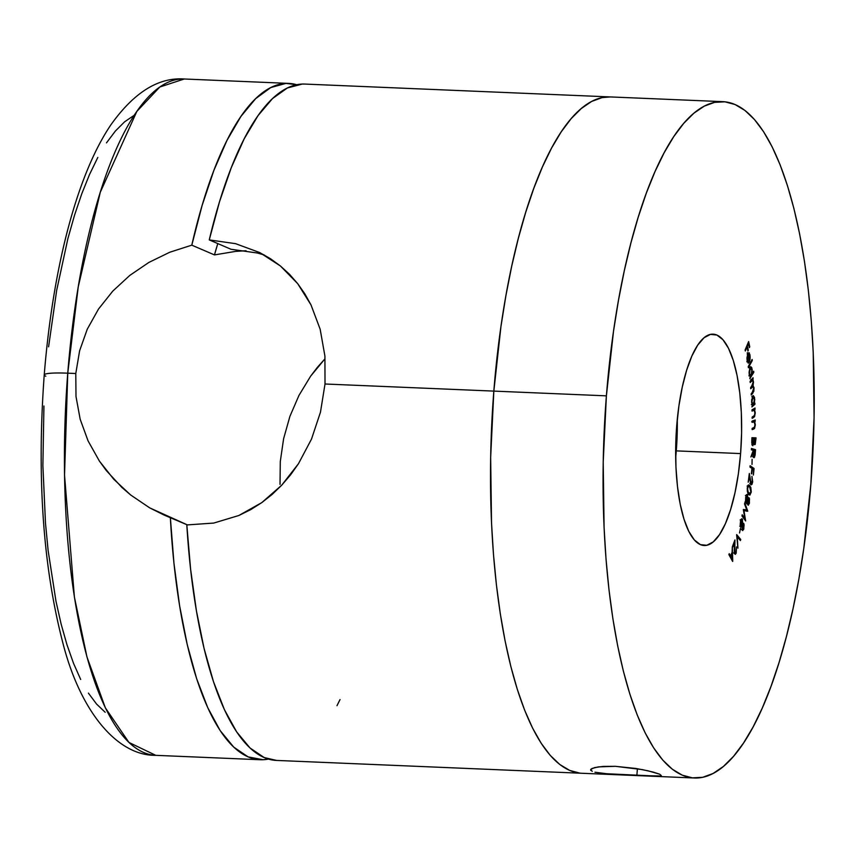 <?xml version="1.0" encoding="UTF-8"?>
<svg xmlns="http://www.w3.org/2000/svg" width="857" height="857" viewBox="0 0 857 857"><rect width="100%" height="100%" fill="white"/><g stroke="black" fill="none" stroke-linecap="round" stroke-linejoin="round"><path stroke-width="1.29" d="M660.061 775.971L636.858 775.553L637.394 768.708L636.858 775.553L609.788 774.128L594.972 772.232M590.773 770.432L590.687 769.447L591.973 768.483L598.357 766.886L615.38 766.319L642.343 769.607L653.077 772.061L659.74 774.214L661.304 775.596M676.28 450.878A105.775 32.727 92.4 0 0 677.287 419.319L676.28 450.878L740.598 453.578L676.28 450.878A105.775 32.727 92.4 0 1 675.68 457.638M676.687 426.09A105.775 32.727 -87.6 0 1 713.088 334.155A105.775 32.727 -87.6 0 1 740.598 453.578L741.594 432.871L741.316 412.431L739.795 393.042L737.063 375.452L733.249 360.336L728.493 348.285L722.965 339.736L716.891 335.044L710.496 334.38L704.036 337.754L697.748 345.071L691.878 356.019L686.65 370.181L682.279 387.032L678.915 405.907L676.687 426.09L675.691 446.797L675.959 467.236L677.491 486.626L680.212 504.205L684.036 519.321L688.792 531.383L694.32 539.931L700.394 544.624L706.789 545.288L713.249 541.903L719.537 534.597L725.408 523.648L730.625 509.476L735.006 492.636L738.37 473.76L740.598 453.578A105.775 32.727 -87.6 0 1 704.197 545.513A105.775 32.727 -87.6 0 1 676.687 426.09M606.392 395.848L493.836 391.103A338.472 104.736 92.4 0 0 581.86 773.271A338.472 104.736 -87.6 0 1 493.836 391.103L606.392 395.848L613.505 331.273L618.454 300.4L624.271 270.866L630.902 242.97L638.283 216.96L646.339 193.104L655.005 171.614L664.175 152.717L673.773 136.584L683.715 123.365L693.891 113.199L704.218 106.172L714.577 102.369L724.883 101.812L735.027 104.511L744.926 110.435L754.471 119.53L763.576 131.71L772.157 146.868L780.116 164.833L787.39 185.455L793.914 208.53L799.602 233.822L804.423 261.106L808.322 290.116L811.258 320.561L813.207 352.152L814.075 417.563L810.893 483.819A338.472 104.736 -87.6 0 1 694.406 778.006A338.472 104.736 -87.6 0 1 606.392 395.848A338.472 104.736 -87.6 0 1 722.869 101.662A338.472 104.736 -87.6 0 1 810.893 483.819L803.78 548.394L798.831 579.268L793.014 608.802L786.383 636.697L779.002 662.707L770.936 686.564L762.28 708.053L753.11 726.95L743.501 743.083L733.571 756.303L723.394 766.469L713.067 773.485L702.708 777.299L692.402 777.856L682.247 775.157L672.359 769.232L662.815 760.138L653.709 747.947L645.128 732.799L637.169 714.824L629.895 694.213L623.371 671.138L617.683 645.835L612.862 618.561L608.963 589.552L606.028 559.107L604.078 527.516L603.21 462.105L606.392 395.848M657.523 776.142L603.917 773.603M592.219 771.375L590.687 769.447L594.565 767.593L603.221 766.404L615.38 766.319L635.905 768.461L648.117 770.829L659.74 774.214M748.911 352.709L747.818 353.662L747.133 360.818L748.632 363.004L748.032 362.982L748.632 363.004L748.643 361.804L747.347 359.415L747.99 354.777L749.511 361.504L750.186 356.973L749.243 352.902L747.818 353.662L746.94 357.98L747.25 361.397L748.407 363.068L748.643 361.804L747.025 360.047L747.99 354.777L749.275 362.072L750.046 359.265L749.993 354.862L748.814 352.709M753.667 371.199L752.028 373.845L751.857 367.835L750.732 366.721L749.971 367.578L749.05 372.324L750.175 376.834L749.821 378.74L753.806 372.302L753.667 371.199L752.028 373.845L752.189 369.399L750.903 366.7L750.111 367.321L749.157 374.241L750.175 376.834L749.821 378.74L753.806 372.302L753.667 371.199M754.867 403.101L754.31 403.583L754.556 397.477L753.249 395.57L751.6 400.015L752.36 405.297L751.889 406.946L754.931 404.3L754.867 403.101L754.31 403.583L754.76 399.255L752.939 395.752L751.568 402.008L752.36 405.297L751.889 406.946L754.931 404.3L754.867 403.101M752.178 421.044L752.178 422.308L754.31 421.955L754.953 424.793L754.481 427.268L752.146 428.35L752.135 429.614L754.546 428.511L755.317 424.922L754.706 421.451L755.263 420.005L752.178 421.044L752.178 422.308L754.139 421.826L754.953 424.793L754.331 427.472L752.146 428.35L752.135 429.614L753.721 429.078L755.317 424.922L754.706 421.451L755.263 420.005L752.178 421.044M753.892 457.67L755.092 455.313L755.52 449.668L751.45 448.468L751.364 449.796L753.26 450.353L750.882 456.974L753.099 452.753L753.421 457.177L754.599 457.145L755.52 449.668L751.45 448.468L751.364 449.796L753.26 450.353L750.882 456.974L753.099 452.753L753.999 457.692M750.121 465.747L749.993 467.054L751.932 468.404L751.385 473.664L752.317 468.672L753.56 469.54L753.399 475.067L754.085 468.511L750.121 465.747L749.993 467.054L751.932 468.404L751.771 473.942L752.317 468.672L753.56 469.54L753.399 475.067L754.085 468.511L750.121 465.747M747.315 487.547L747.69 492.689L749.993 495.025L751.268 491.789L750.796 487.29L748.515 484.933L747.315 487.547L748.6 494.275L749.704 495.078L751.193 492.347L749.886 485.748L748.739 484.901L747.315 487.547M744.551 503.98L746.715 509.926L743.34 509.551L744.84 518.431L742.205 514.778L741.958 515.925L745.654 520.949L743.972 510.611L747.775 511.2L744.797 502.866L746.715 509.926L743.34 509.551L744.84 518.431L742.205 514.778L741.958 515.925L745.654 520.949L743.972 510.611L747.775 511.2L744.797 502.866L744.551 503.98M740.437 528.405L739.559 532.968L740.437 528.405M735.97 552.229L734.995 552.786L734.588 551.094L734.942 539.942L732.639 546.005L732.864 546.959L734.428 542.835L734.31 552.476L735.242 554.34L736.184 553.215L736.495 546.905L735.97 552.229L734.738 552.144L734.942 539.942L732.639 546.005L732.864 546.959L734.428 542.835L734.417 553.033L735.274 554.34L736.184 553.215L736.495 546.905L735.97 552.229L734.738 552.144M732.735 561.239L732.339 546.755L732.06 552.433L730.507 555.925L729.243 553.686L728.857 554.554L732.649 561.442L732.339 546.755L732.06 552.433L730.507 555.925L729.243 553.686L728.857 554.554L732.735 561.239M736.699 534.607L737.92 548.169L737.277 536.771L740.405 540.574L740.748 539.514L736.624 534.811L737.92 548.169L737.277 536.771L740.405 540.574L740.748 539.514L736.699 534.607M742.205 530.022L743.812 528.951L743.265 528.93L743.812 528.951L743.855 523.723L742.43 523.67L743.855 523.723L742.43 523.627L742.494 519.449L741.08 519.396L742.494 519.449L740.619 520.745L740.212 524.452L740.619 526.841L741.948 526.819L740.587 526.766L741.948 526.819L742.387 530.365L743.651 529.497L744.101 524.827L743.608 523.316L742.773 523.648L742.258 518.988L741.026 519.513L740.212 524.452L740.759 527.141L741.948 526.819L742.74 530.622M747.893 504.977L749.447 502.952L749.168 497.928L747.743 498.506L747.55 494.682L746.554 494.639L747.55 494.682L745.74 497.103L745.558 500.895L746.115 502.93L747.454 502.084L745.847 502.009L747.454 502.084L748.129 505.212L749.318 503.573L749.479 498.817L748.9 497.681L748.086 498.517L747.272 494.393L746.072 495.667L745.515 500.445L746.276 503.123L747.454 502.084L748.279 505.266M751.032 484.687L752.682 481.816L751.921 476.288L752.317 481.398L751.182 483.434L749.318 473.471L748.215 482.202L749.329 476.621L750.828 484.441L752.007 484.312L752.682 481.816L751.921 476.288L752.382 480.788L751.182 483.434L749.318 473.471L748.215 482.202L749.329 476.621L751.353 484.848M752.103 459.331L752.018 464.43L752.103 459.331M751.932 437.713L751.782 442.962L752.789 445.726L753.967 442.983L754.503 444.601L755.231 444.397L756.056 437.863L751.932 437.713L751.782 441.366L752.789 445.726L753.967 442.983L754.76 444.729L756.056 437.863L751.932 437.713M751.996 409.85L752.018 411.103L754.16 410.192L754.888 412.849L754.449 415.463L752.135 417.102L752.157 418.345L754.567 416.631L755.253 412.881L754.546 409.603L755.081 408.028L751.996 409.85L752.018 411.103L753.989 410.117L755.253 412.881L754.546 409.603L755.081 408.028L751.996 409.85M750.089 381.365L750.196 382.533L752.435 380.326L753.121 382.147L752.896 384.525L750.636 387.6L750.732 388.767L752.928 386.539L753.667 388.403L753.485 390.674L751.171 393.845L751.268 395.045L753.817 391.295L753.999 387.664L753.057 385.682L753.517 381.911L752.66 379.501L753.067 377.701L750.089 381.365L750.196 382.533L752.328 380.304L753.121 382.147L750.732 388.767L752.864 386.528L753.667 388.403L751.268 395.045L752.896 393.042L754.053 388.178L753.057 385.682L753.517 381.911L752.66 379.501L753.067 377.701L750.089 381.365M748.225 366.592L748.386 367.685L752.275 360.551L752.114 359.458L748.225 366.592L748.386 367.685L752.275 360.551L752.114 359.458L748.225 366.592M745.108 349.956L745.333 350.984L747.058 346.881L747.936 351.049L748.29 350.224L747.411 346.057L748.504 343.443L749.393 347.61L749.736 346.785L748.643 341.589L745.108 349.956L745.333 350.984L747.058 346.881L747.936 351.049L748.29 350.224L747.411 346.057L748.504 343.443L749.393 347.61L749.736 346.785L748.643 341.589L745.108 349.956M304.974 84.072L302.307 84.061L287.384 87.971L272.537 98.555L258.043 115.609L244.202 138.791L231.294 167.629L219.563 201.566L209.258 239.906A338.472 104.736 92.4 0 1 304.824 84.072L610.323 96.927A338.472 104.736 92.4 0 0 493.836 391.103L500.949 326.538L505.898 295.665L511.725 266.131L518.356 238.225L525.737 212.225L533.793 188.369L542.449 166.879L551.619 147.982L561.228 131.839L571.169 118.63L581.346 108.464L591.662 101.437L602.021 97.634L610.398 96.927L602.021 97.634L591.662 101.437L581.346 108.464L571.169 118.63L561.228 131.839L551.619 147.982L542.449 166.879L533.793 188.369L525.737 212.225L518.356 238.225L511.725 266.131L505.898 295.665L500.949 326.538L493.836 391.103A338.472 104.736 -87.6 0 1 610.323 96.927L722.869 101.662M579.846 773.121L569.701 770.422L559.803 764.498L550.258 755.403L541.153 743.212L532.583 728.064L524.613 710.089L517.339 689.467L510.826 666.403L505.127 641.1L500.306 613.826L496.407 584.817L493.471 554.372L491.522 522.781L490.654 457.37L493.836 391.103L490.654 457.37L491.522 522.781L493.471 554.372L496.407 584.817L500.306 613.826L505.127 641.1L510.826 666.403L517.339 689.467L524.613 710.089L532.583 728.064L541.153 743.212L550.258 755.403L559.803 764.498L569.701 770.422L579.846 773.121M729.586 555.893L730.507 555.925L729.586 555.893M732.242 559.085L730.871 556.589L729.95 556.557L730.871 556.589L732.103 553.826L731.449 553.793L732.103 553.826L732.242 559.085L731.321 559.043L732.242 559.085L730.871 556.589L732.103 553.826L732.242 559.085M734.631 552.979L736.184 553.215L734.503 553.322M733.849 542.813L734.428 542.835L733.849 542.813M734.685 552.84L734.363 553.633M739.484 539.46L740.748 539.514L739.484 539.46M740.619 526.841L741.948 526.819M742.494 519.449L741.766 518.721M743.855 523.723L742.773 523.648M741.851 529.894L742.205 528.887M742.494 524.763L742.323 523.884M741.123 520.199L740.887 519.385M740.855 521.72L740.877 522.513M740.662 527.291L740.791 525.898M743.533 528.148L741.958 528.94L742.494 528.962L741.991 525.545L743.565 524.816L743.426 528.512L742.612 529.187L742.269 527.355L743.308 524.473L743.533 528.148M741.23 529.251L742.494 528.962M740.737 526.198L740.684 526.766M741.616 524.388L743.565 524.816M742.205 524.88L740.33 525.727L740.898 525.748L740.448 521.474L742.205 520.51L742.205 524.88L741.209 526.187L740.684 524.87L741.53 520.113L742.419 521.42L742.205 524.88M739.72 526.155L741.326 526.219L740.898 525.748M740.148 519.953L742.205 520.51M745.719 509.883L746.136 511.061L745.719 509.883M746.565 511.147L747.775 511.2L746.565 511.147M743.769 518.389L744.84 518.431L743.769 518.389M743.351 509.508L746.715 509.926L743.351 509.508M747.55 504.066L747.711 503.509M746.404 496.182L746.147 495.046M746.201 502.32L745.654 497.617L747.315 495.882L747.583 500.06L745.665 501.677L746.318 501.709L746.618 495.924L747.593 496.61L747.904 500.531L746.661 501.934L746.168 501.409M749.114 502.352L747.529 503.755L748.129 503.777L747.904 500.531L748.943 499.149L749.039 502.77L748.365 503.948L747.807 502.384L748.664 498.978L749.114 502.352M747.1 498.903L748.943 499.149M745.012 501.87L746.318 501.709M746.758 503.884L748.129 503.777M745.397 495.582L747.315 495.882M748 485.373L749.886 485.748L748.611 486.123L747.947 485.319M749.232 493.793L748.847 494.564M748.75 494.693L749.382 493.311M749.05 492.679L748.814 493.268M749.704 486.926L750.839 491.961L749.757 493.814L747.84 493.064L748.772 493.096L747.358 491.436L747.25 487.987L748.686 486.133L750.528 488.286L750.839 491.961L749.854 493.803L748.3 492.4L747.561 489.658L748.054 486.626L748.622 486.133L749.704 486.926M750.432 483.402L751.182 483.434L750.432 483.402M749.789 483.466L751.182 483.434M750.807 483.187L750.389 484.248M750.025 466.733L752.478 468.436L754.085 468.511L752.435 468.758L750.025 466.733M753.914 449.604L753.86 450.536L753.914 449.604M752.36 452.721L753.099 452.753L752.36 452.721M752.992 457.081L753.399 455.785M755.038 450.878L753.989 456.288L753.153 456.256L753.989 456.288L753.496 452.764L752.371 452.71L753.496 452.764L753.249 450.461L755.038 450.878L754.16 456.267L753.464 455.046L753.657 450.471L755.038 450.878M752.446 456.224L753.989 456.288M754.449 437.809L754.396 439.105L754.449 437.809M754.031 443.305L754.149 442.673M751.889 444.912L752.167 444.001M751.878 439.009L753.86 439.084L754.246 439.866L752.832 444.344L751.943 444.301L752.832 444.344L751.878 439.009L753.86 439.084L751.878 439.009M752.671 439.041L755.595 439.148L754.824 443.337L754.01 443.305L754.824 443.337L754.278 439.105L752.671 439.03L755.595 439.148L752.671 439.03M755.531 440.691L754.728 443.315L754.278 439.105L755.595 439.148L755.531 440.691M753.839 439.845L752.735 444.322L752.285 439.03L753.86 439.084L753.839 439.845M753.346 422.03L753.657 420.551L753.646 421.205L755.253 421.269L753.26 421.762M752.135 429.014L753.721 429.078L752.135 429.014M753.303 421.933L754.139 421.826M752.532 421.762L751.696 421.858L752.532 421.762M753.217 410.107L753.485 408.96L755.103 409.282L753.496 409.207L754.546 409.603L752.939 409.539L753.207 410.085M753.753 417.402L755.253 412.881L754.321 415.666L752.135 417.102L752.157 418.345L753.753 417.402L752.146 417.338L753.753 417.402M753.892 410.117L751.964 410.139M753.153 410.439L753.989 410.117M753.335 404.515L752.414 404.204L751.557 401.804L752.982 396.984L752.21 396.952L753.228 396.855L754.396 399.683L753.335 404.515L751.932 401.826L752.982 396.984L754.396 399.683L753.571 404.247L754.931 404.3L751.343 404.611M752.81 404.675L752.264 405.147L752.81 404.675M752.564 396.213L752.8 396.812M752.949 397.402L752.521 396.138M752.982 396.984L751.728 396.77M752.157 378.826L753.174 378.869L752.157 378.826M751.643 379.458L752.66 379.501L751.643 379.458M751.043 379.437L753.174 380.251L751.6 380.272M752.21 385.65L753.057 385.682L752.21 385.65M751.857 392.999L752.896 393.042L751.857 392.999M750.882 387.289L751.9 387.332L750.882 387.289M750.443 380.937L751.46 380.979L750.443 380.937M752.307 387.128L751.782 385.864M751.685 380.529L751.321 379.726M753.003 372.27L753.806 372.302L753.003 372.27M750.079 367.364L750.314 367.974M750.443 368.489L749.736 366.85M751.107 375.409L750.164 375.752L749.104 373.802L750.239 368.478L749.607 368.446L750.721 368.017L751.846 370.063L751.525 374.455L751.107 375.409L749.511 373.813L750.239 368.478L751.846 370.063L751.107 375.409L748.868 375.848M750.239 368.478L750.871 367.996L749.264 367.932M751.535 360.518L752.275 360.551L751.535 360.518M748.643 361.804L746.801 361.761M747.304 352.645L748.386 354.798M749.639 359.244L748.311 354.262L747.583 354.23L749.039 354.048L749.661 355.569L748.954 360.283L748.311 354.262L749.404 354.605L749.639 359.244M747.411 354.755L747.99 354.777L747.411 354.755M747.936 353.266L748.3 354.348M748.311 354.262L749.039 354.048M747.872 343.411L748.504 343.443L747.872 343.411M746.768 346.035L747.411 346.057L746.768 346.035M746.415 346.86L747.058 346.881L746.415 346.86M694.406 778.006L276.361 760.416A338.472 104.736 92.4 0 1 186.815 524.934L213.747 523.07L238.899 515.475L250.63 509.69L261.792 502.609L272.151 494.425L281.717 485.191L290.534 474.907L298.461 463.733L311.487 439.127L320.464 412.196L325.017 384L324.91 356.041L320.164 329.238L311.005 304.91L304.813 293.79L297.658 283.603L289.527 274.315L280.389 265.949L270.416 258.675L259.607 252.515L235.568 243.667L209.258 239.906L231.004 249.269L209.258 239.906L235.568 243.667L259.607 252.515L280.389 265.949L297.658 283.603L311.005 304.91L320.164 329.238L324.91 356.041L325.017 384L493.836 391.103L325.017 384L320.464 412.196L311.487 439.127L298.461 463.733L281.717 485.191L261.792 502.609L238.899 515.475L213.747 523.07L186.815 524.934L190.618 569.348L196.414 610.816L204.084 648.524L213.489 681.701L224.438 709.703L236.703 731.953L250.051 748.011L264.202 757.567L276.5 760.416M336.983 705.697L340.036 699.569M264.202 254.936L257.357 253.008L231.004 249.269L257.357 253.008L264.192 254.936M260.282 759.741A338.472 104.736 -87.6 0 1 170.361 517.574L173.939 563.135L179.606 605.77L187.233 644.582L196.671 678.776L207.726 707.636L220.153 730.571L233.715 747.1L248.123 756.892L263.078 759.731L268.37 759.077A338.472 104.736 -87.6 0 1 260.282 759.741L155.77 755.338L128.936 742.441L105.357 707.839L86.953 656.933L74.388 596.997L64.532 475.153L67.757 373.181A33.852 3.771 -175.5 0 0 44.243 374.863A33.852 3.771 4.5 0 1 67.757 373.181A338.472 104.736 92.4 0 0 155.77 755.338C117.891 755.928 80.14 712.542 62.347 640.907C42.871 564.967 36.83 476.31 44.232 374.916C52.855 267.866 76.851 175.096 110.907 124.811C133.981 92.438 158.416 77.162 184.234 78.994A338.472 104.736 92.4 0 0 67.757 373.181L75.791 373.513L67.757 373.181L78.244 286.849L100.28 192.268L136.841 111.41L159.809 87.028L184.234 78.994L288.745 83.397A338.472 104.736 -87.6 0 1 296.736 84.736L285.949 83.397L270.758 87.564L255.654 98.641L240.924 116.423L226.901 140.516L213.864 170.436L202.081 205.562L191.797 245.156L214.464 254.904L235.482 251.412L246.055 250.737L235.482 251.412M280.025 484.398L280.293 461.495L280.025 484.398M164.48 515.218L187.522 524.966L149.696 507.869L130.682 494.992L113.745 479.234L99.433 461.13L88.078 440.905L80.183 419.287L75.994 396.48L75.791 373.513L79.615 350.77L87.264 329.184L98.501 309.056L112.792 291.091L129.814 275.397L148.882 262.424L169.772 252.237L191.797 245.156L214.464 254.904L217.785 243.581A271.626 84.05 92.4 0 0 214.464 254.904M283.613 438.677L280.293 461.495L283.613 438.677L289.923 416.32L283.613 438.677M298.964 395.409L289.923 416.32L298.964 395.409L310.641 376.159L298.964 395.409M317.358 367.374L310.641 376.159L324.61 359.233L317.358 367.374M164.148 515.078L149.696 507.869L130.682 494.992L121.887 487.419L106.257 470.482L99.433 461.13L88.078 440.905L80.183 419.287L75.994 396.48L75.791 373.513L79.615 350.77L87.264 329.184M169.772 252.237L191.797 245.156A338.472 104.736 -87.6 0 1 288.745 83.397M105.186 712.274L96.595 704.09L88.4 693.12M80.687 679.483L73.52 663.307L66.975 644.753L61.104 623.992L55.973 601.218L48.131 550.558L45.485 523.166L42.882 465.533L43.932 405.993M48.592 346.828L56.68 290.319L67.885 238.632L74.527 215.225L81.779 193.757L89.567 174.421L97.827 157.409M106.472 142.883L115.416 130.992L124.576 121.844L133.863 115.524M45.817 376.223A33.852 3.771 4.5 0 1 44.243 374.863M735.327 553.011L733.721 552.947M749.757 493.814L748.15 493.739M748.686 486.133L747.079 486.058M753.989 421.794L752.382 421.73M753.935 410.107L752.328 410.042M752.864 386.528L751.257 386.464M752.328 380.304L750.721 380.229M748.825 353.973L747.218 353.898"/></g></svg>
